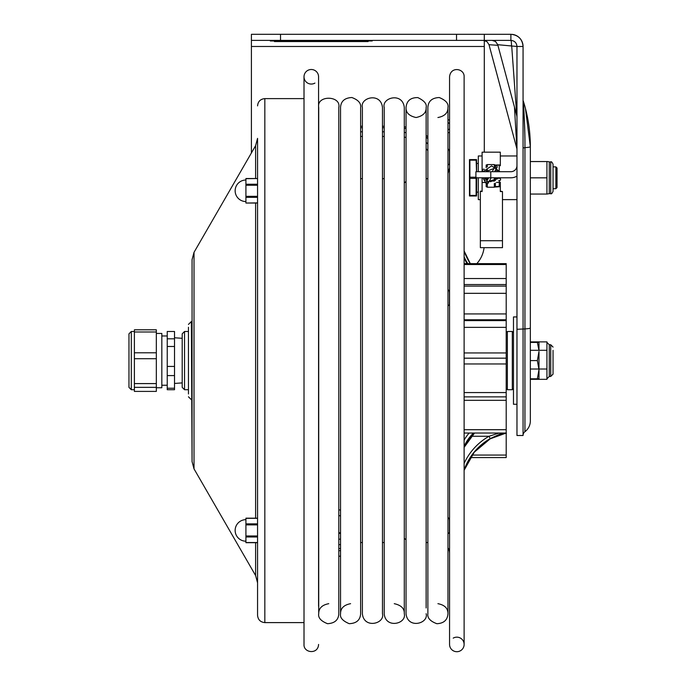 <?xml version="1.0" encoding="UTF-8"?>
<svg xmlns="http://www.w3.org/2000/svg" width="686" height="686" viewBox="0 0 686 686"><rect width="100%" height="100%" fill="white"/><g stroke="black" fill="none" stroke-linecap="round" stroke-linejoin="round"><path stroke-width="1.03" d="M516.97 404.268L516.97 316.941L513.48 316.941L513.48 404.268L516.97 404.268M530.338 379.332L546.931 379.332L546.931 342.408L549.263 344.741L550.721 344.741L550.721 376.468L553.045 374.144L553.045 350.357M530.338 341.885L546.931 341.885L546.931 342.408M530.338 350.297L546.931 350.297M546.931 378.801L549.263 376.468L549.263 344.741M530.338 369.017L546.931 369.017M553.045 365.201L553.045 374.144M314.925 83.083A7.28 7.28 0 0 1 304.447 79.267A7.28 7.28 0 0 1 310.029 69.612A7.28 7.28 0 0 1 318.57 76.781L318.57 606.27M318.57 167.753A10.916 10.916 0 0 0 318.716 169.528M453.206 638.134A7.28 7.28 0 0 1 463.685 641.942A7.28 7.28 0 0 1 458.102 651.597A7.28 7.28 0 0 1 449.562 644.437L449.562 76.781C450.608 65.959 464.585 68.48 464.122 76.781L464.122 644.437M447.967 547.771A10.916 10.916 0 0 1 449.562 553.465L449.562 167.753L447.967 173.438M449.562 303.323L449.562 291.944L449.562 303.323M404.294 538.244A14.552 14.552 0 0 0 406.043 539.745L406.043 613.721C407.707 629.354 428.793 623.574 426.135 613.721L426.135 613.721M464.122 256.83A58.224 54.357 180 0 0 467.14 263.647M499.039 433.046L489.032 436.262A60.548 59.802 -0 0 0 464.122 463.444M464.122 470.09A58.224 57.504 180 0 1 490.198 438.62L489.032 436.262L471.359 436.262M490.198 438.62L502.221 433.046M464.122 433.046L506.199 433.046L490.19 438.834C496.415 434.813 508.052 432.815 506.199 433.329L506.199 455.067L472.019 455.067M506.199 426.178L506.208 426.701M506.208 413.924L506.199 413.144M506.199 420.938L506.208 420.407M464.122 264.522L506.199 264.522L506.199 263.647L464.122 263.647M506.199 264.522L506.199 278.533L464.122 278.533M464.122 284.536L506.199 284.536L506.199 278.533M506.199 284.536L506.199 286.096L464.122 286.096M464.122 293.325L506.199 293.325L506.199 286.096M506.199 293.325L506.199 313.931L464.122 313.931M464.122 319.77L506.199 319.77L506.199 313.931M506.199 319.77L506.199 320.611L464.122 320.611M464.122 327.359L506.199 327.359L506.199 320.611M506.199 327.359L506.199 352.956L464.122 352.956M464.122 358.169L506.199 358.169L506.199 352.956M506.199 358.169L464.122 358.221M464.122 363.966L506.199 363.966L506.199 358.221M506.199 363.966L506.199 392.564L464.122 392.564M506.199 396.757L506.199 392.564M464.122 400.315L506.199 400.315L506.199 396.877L464.122 396.877M506.199 400.315L506.199 429.702L464.122 429.702M506.199 433.046L506.199 429.702M470.304 457.571L506.199 457.571L506.199 455.067M512.313 331.492L512.313 389.717L507.366 389.717L507.366 331.492L512.313 331.492L513.48 332.659M447.967 305.819A2.169 2.169 0 0 0 449.304 303.023M447.967 165.017A2.169 2.169 0 0 0 449.304 162.222M447.967 533.648A2.169 2.169 0 0 0 449.304 530.853M496.484 182.467L500.326 182.21L500.326 186.146L495.386 186.669L495.386 183.068M494.323 177.794L494.323 181.181M487.334 169.493L487.334 171.706M487.334 177.794L487.334 180.186M486.177 167.658L486.177 164.983A1.166 0.583 180 0 0 487.292 164.571L487.334 166.912M487.292 164.571L494.349 164.571L494.323 166.278M487.334 183.917L487.334 187.227L494.323 187.227L494.323 183.479M487.334 187.107L486.177 186.703L486.177 183.539M495.386 166.115L495.386 165.026A1.166 0.583 0 0 1 495.026 164.983A1.166 0.583 0 0 1 494.349 164.571M495.386 165.026L499.262 165.197A1.166 0.583 0 0 1 500.326 165.78L500.326 164.983L495.026 164.983M482.095 171.706L482.095 152.172L500.326 152.172L500.326 165.78M482.095 191.171L480.354 191.171L482.095 191.566L482.095 177.794M502.478 240.717L502.478 247.655L480.354 247.655L480.354 240.717L502.478 240.717L502.478 191.566L500.326 191.566L500.326 186.146M494.323 187.072L500.326 186.703L500.326 182.21M480.354 191.566L480.354 240.717M500.326 191.171L502.478 191.566M500.326 178.806L500.326 177.794L500.326 178.806M482.095 155.962L478.313 155.962L478.313 171.706M478.313 177.794L478.313 199.626L480.354 199.626M483.047 177.794L483.776 179.389L484.247 179.166M487.034 180.727L485.637 178.317L484.256 179.166L485.637 178.317L485.362 177.794M486.374 179.586L484.505 180.667L483.776 179.389L484.642 180.641M486.254 182.159L500.128 177.794M500.034 171.706L491.588 165.858L483.141 171.706M486.04 183.299L486.563 183.857M486.734 183.917L487.189 183.942M487.969 182.347C484.127 180.384 487.755 186.652 487.969 182.347M494.632 171.706L497.067 167.41A1.08 1.072 -90.7 0 0 496.132 165.798A1.08 1.072 -90.7 0 0 495.215 166.338L492.162 171.706M484.393 169.425L484.187 169.296A1.08 1.072 0 0 1 484.385 169.442A1.08 1.072 0 0 0 482.567 170.222A1.08 1.072 0 0 0 483.33 171.251M482.567 171.706L482.567 170.222A1.08 1.072 0 0 0 483.081 171.14M499.854 178.514A1.08 1.072 -119.3 0 1 500.06 180.478A1.08 1.072 -119.3 0 1 498.791 180.315M484.196 169.305A1.08 1.072 0 0 0 482.567 170.222M427.875 150.654A40.757 40.757 0 0 0 426.135 148.751A40.757 40.757 0 0 1 427.875 150.654A40.757 40.757 0 0 0 426.135 148.751M406.043 137.483A40.757 40.757 0 0 0 404.294 137.123A40.757 40.757 0 0 1 406.043 137.483A40.757 40.757 0 0 0 404.294 137.123M360.63 136.454L362.38 136.454M382.462 136.454L384.211 136.454M427.875 138.563A49.486 49.486 0 0 0 426.135 137.234M406.043 128.565A49.486 49.486 0 0 0 404.294 128.265M384.211 127.725L382.462 127.725M362.38 127.725L360.63 127.725M447.967 122.605A3.962 3.962 0 0 1 449.562 123.823M449.562 128.711A3.962 3.962 0 0 1 447.967 129.928M475.904 171.706L490.773 171.706L490.773 177.794L475.904 177.794L475.904 171.706M490.773 177.794L510.881 177.794A12.177 12.177 0 0 0 516.97 176.156L516.97 199.626L502.478 199.626M524.944 431.674A13.368 13.368 0 0 0 530.338 420.938L530.338 420.938A13.368 13.368 0 0 1 524.944 431.674A4.656 4.656 0 0 0 523.066 435.413A4.656 4.656 0 0 1 524.944 431.674L524.944 147.636C525.082 132.132 523.881 109.88 523.281 100.953C523.872 107.625 525.082 130.409 524.944 145.749M523.281 100.945L523.281 100.936C527.971 115.831 530.329 131.086 530.338 146.693L530.338 420.938M511.722 46.331L516.772 115.702L497.753 44.701L516.97 46.477C516.609 42.781 514.586 40.748 510.881 40.388L510.881 34.3C518.282 35.02 522.338 39.076 523.066 46.477L516.97 46.477C516.601 42.781 514.569 40.748 510.881 40.388L484.29 40.388L484.29 34.3L456.524 34.3L456.524 40.388L484.29 40.388M514.449 107.007L516.97 149.797M530.338 328.002A13.368 1.175 0 0 1 524.944 328.937L516.97 329.28L516.97 435.499L523.066 435.499L523.066 46.477A12.177 12.177 0 0 0 512.262 34.377A12.177 12.177 0 0 1 523.066 46.477M516.97 329.28L516.97 46.477M404.294 126.799A50.944 50.944 0 0 1 406.043 127.081M426.135 135.442A50.944 50.944 0 0 1 427.875 136.72M484.084 247.655A29.112 29.112 0 0 1 476.813 263.647M280.523 40.388L280.523 34.3L251.41 34.3L251.41 40.388L456.524 40.388M484.29 40.457L484.29 152.172M251.41 40.388L251.41 152.935M280.523 34.3L456.524 34.3M510.881 34.3L484.29 34.3M360.63 126.267L362.38 126.267M382.462 126.267L384.211 126.267M511.507 46.048A5.822 0.626 90 0 0 510.881 40.388M516.772 148.287L489.015 44.701L497.916 45.327M510.881 171.706A6.088 6.088 0 0 0 516.97 165.609A6.088 6.088 0 0 1 510.881 171.706L490.773 171.706M538.982 350.297L538.982 342.408L530.338 342.408M537.361 378.801L538.982 378.801L538.982 369.703L537.361 378.801L530.338 378.801M537.361 342.408L538.956 350.297M538.982 369.017L538.982 351.506L537.361 360.604L538.982 369.703M537.361 360.604L530.338 360.604M476.513 171.706L476.127 159.598L469.901 159.598L469.901 178.377L469.901 177.211L475.904 177.211M476.101 177.794L476.127 178.377L469.901 178.377L469.901 195.99L476.127 195.99L476.127 177.211M476.659 177.794L476.573 195.99M476.573 159.598L476.659 171.706M469.464 195.99L469.464 159.598M557.032 177.794L557.032 168.036L555.866 166.878L555.866 188.71L557.032 187.544L557.032 177.794M553.045 177.828L553.045 164.254C552.067 162.119 551.295 161.339 550.721 161.93L550.721 193.658C551.295 194.241 552.067 193.469 553.045 191.325L553.045 177.828M530.338 161.527L547.994 161.544L546.931 161.57L546.931 194.061L549.263 193.658L549.263 161.93L550.721 161.93M530.338 161.57L546.931 161.57M530.338 177.837L546.931 177.837M530.338 194.061L546.931 194.061M516.97 165.643L516.97 155.962L500.326 155.962M372.215 40.388L372.215 40.971L372.215 40.388M270.327 40.388L270.327 40.971L372.215 40.971M274.409 40.971L274.409 41.554L368.142 41.554L368.142 40.971M184.534 331.492L182.202 333.825L182.202 387.384L184.534 389.717L184.534 331.492L188.453 331.492M156.331 387.77L161.827 387.77L161.827 333.447L156.331 333.447M167.238 331.501L174.518 331.492L174.518 338.815L167.238 338.815L167.238 331.501L174.518 331.492M174.518 375.585L174.518 389.717L167.238 389.717L167.238 375.585L174.518 375.585L174.518 366.427L167.238 366.427L167.238 338.815M167.238 375.585L167.238 366.427M167.238 346.481L174.518 346.481L174.518 366.427M174.518 388.216L167.238 388.216M174.518 346.481L174.518 338.815M128.968 343.84L128.968 387.384L131.3 389.717L131.3 331.492L128.968 333.825L128.968 343.84M156.331 391.406L134.387 391.406L134.387 387.35L156.331 387.35L156.331 391.406M156.331 383.585L134.387 383.585L134.387 358.718L156.331 358.718L156.331 387.35M134.387 387.35L134.387 383.585M134.387 331.981L156.331 331.981L156.331 329.803L134.387 329.803L134.387 352.784L156.331 352.784L156.331 358.718M134.387 358.718L134.387 352.784M156.331 331.981L156.331 352.784M338.798 544.718A17.03 14.749 -0 0 0 340.548 544.504M338.798 539.239A17.03 14.749 -0 0 0 340.548 539.016M340.548 510.092A17.03 14.749 -0 0 0 338.798 509.87M338.798 533.519A10.479 9.072 -0 0 0 340.548 533.151M340.548 515.949A10.479 9.072 -0 0 0 338.798 515.58M340.548 532.979A10.479 9.072 -0 0 0 338.798 532.61M338.798 550.781A17.03 14.749 -0 0 0 340.548 550.558M338.798 548.62A14.552 12.605 -0 0 0 340.548 548.363M338.798 556.269A17.03 14.749 -0 0 0 340.548 556.046M188.453 384.194L188.453 337.015M188.453 327.248L188.453 393.97M192.063 399.698L192.063 259.625L192.063 461.592L191.368 321.511L188.453 324.418M192.063 461.592L194.018 468.864L194.018 252.345L255.612 145.655L257.559 138.375L257.559 178.531L245.922 178.531M257.559 178.531L245.922 178.686L245.922 203.039L257.559 202.885L257.559 518.17L245.922 518.17M245.922 542.686L257.559 542.686L257.559 615.325L257.559 138.375M257.559 518.324L245.922 518.324L245.922 542.532L257.559 542.532M245.922 185.237L257.559 185.237L257.559 184.234L245.922 184.234M245.922 197.336L257.559 197.336L257.559 196.333L245.922 196.333M464.173 256.984A60.548 59.802 -0 0 0 467.775 263.647M470.287 263.647A58.224 57.504 180 0 1 464.122 250.939L470.304 263.647M466.926 263.647A58.224 54.357 0 0 1 464.122 257.241M490.198 438.8A58.224 57.504 -0 0 0 464.122 470.27M469.155 433.046A60.548 47.06 -0 0 0 464.122 440.052M464.122 446.457A58.224 45.25 180 0 1 473.409 433.046M474.155 433.046A58.224 45.25 -0 0 0 464.122 447.186M499.262 180.581L499.262 186.549M489.315 181.053L494.323 181.053M495.386 180.607L495.386 178.351M495.386 171.706L495.386 170.368M486.177 177.794L486.177 179.106M482.095 182.502L485.568 182.502M499.262 165.197L499.262 170.119M384.211 131.798L382.462 131.798M362.38 131.798L360.63 131.798M427.875 143.949A45.413 45.413 0 0 0 426.135 142.405M406.043 132.715A45.413 45.413 0 0 0 404.294 132.389M251.41 46.477L484.29 46.477M523.066 147.97L524.944 147.636A13.368 1.175 0 0 0 530.338 146.693L525.442 108.448M469.901 160.181L476.127 160.181M476.127 195.407L469.901 195.407M364.943 40.388L364.943 41.554M277.607 41.554L277.607 40.388M255.612 203.039L255.612 518.17M255.612 542.686L255.612 575.554L257.559 582.834M255.612 145.655L255.612 178.531M257.559 105.893C257.996 101.468 260.423 99.041 264.839 98.613L264.839 622.605C260.423 622.168 257.996 619.741 257.559 615.325M245.922 524.884L257.559 524.884M257.559 523.872L245.922 523.872M245.922 536.984L257.559 536.984M257.559 535.972L245.922 535.972M549.263 376.468L550.721 376.468M550.721 344.741L553.045 347.073M304.009 76.781L304.009 644.437C303.418 653.029 318.141 654.796 318.57 644.437M360.63 542.549L362.38 542.549M382.462 542.549L384.211 542.549M360.63 178.669L362.38 178.669M382.462 178.669L384.211 178.669M437.917 117.529C444.665 116.243 448.018 112.898 447.967 107.488C448.704 103.535 445.797 100.216 439.229 97.532C432.026 97.858 428.236 101.176 427.875 107.488L427.875 178.669L426.135 178.669M427.875 108.971L427.875 613.721L427.875 542.549L426.135 542.549M406.043 607.967L406.043 107.488L406.043 181.473L404.294 182.973M464.122 470.279L474.24 452.211L490.19 438.834M464.122 447.375L474.541 433.046M513.48 388.55L512.313 389.717M506.199 388.55L507.366 389.717M506.199 332.659L507.366 331.492M449.304 292.253L449.433 291.507L447.967 289.458M449.433 303.761L449.433 291.507M449.304 151.443L449.433 150.706L447.967 148.648M449.433 162.959L449.433 150.706L449.433 162.959M449.304 520.074L449.433 519.336L447.967 517.278M449.433 531.59L449.433 519.336L449.433 531.59M485.499 171.706L494.014 168.447M495.875 169.511L497.684 171.706M497.813 177.794L490.773 181.704L489.161 181.31M487.3 180.255L485.697 178.42M485.637 178.317L485.371 177.794M484.505 180.667L486.1 183.428M491.167 177.794L487.969 183.411C486.588 184.054 485.962 183.702 486.1 182.365L488.698 177.794M496.132 165.798L495.215 166.338L496.158 167.95M488.286 171.706L486.28 170.522M494.435 177.794L496.896 179.235M447.967 132.904L449.562 132.321M449.562 120.204L447.967 119.621M516.772 115.694L516.97 117.203M497.753 44.701L495.549 41.503L492.128 40.388M489.024 44.701L487.009 41.649L483.398 40.388M476.659 192.131L478.313 192.131M476.659 163.457L478.313 163.457M553.045 188.71L555.866 188.71M553.045 166.878L555.866 166.878M549.263 193.658L550.721 193.658M547.994 161.544L549.263 161.93M184.534 389.717L188.453 389.717M182.202 338.309L174.518 337.769M182.202 382.899L174.518 383.44M167.238 335.977L161.827 335.977M167.238 385.232L161.827 385.232M134.387 331.492L131.3 331.492M134.387 389.717L131.3 389.717M427.875 613.721L427.875 613.721C427.224 617.932 430.216 621.259 436.871 623.711C443.816 623.36 447.512 620.033 447.967 613.721L447.967 108.971M437.917 603.68C444.665 604.966 448.018 608.319 447.967 613.721M426.135 607.967L426.135 107.488C427.009 103.955 424.24 100.653 417.834 97.601C410.571 97.515 406.644 100.808 406.043 107.488C405.786 112.658 409.139 116.003 416.085 117.529C423.039 116.003 426.392 112.658 426.135 107.488L426.135 107.488M362.38 107.496L362.38 613.721C363.906 629.216 385.112 623.711 382.462 613.721L382.462 107.488C380.893 91.95 359.73 97.549 362.38 107.488M338.798 613.721L338.798 107.488C341.388 95.431 316.263 94.882 318.716 107.488L318.716 613.721C317.995 617.752 320.928 621.079 327.522 623.694C334.725 623.291 338.481 619.964 338.798 613.721M318.716 607.77L318.716 613.721C318.664 608.319 322.008 604.966 328.757 603.68M384.211 120.221L384.211 613.721C385.472 629.011 406.764 623.986 404.294 613.721L404.294 107.488C402.631 91.847 381.545 97.652 384.211 107.488L384.211 120.221M394.253 603.68C401.207 605.206 404.551 608.559 404.294 613.721M340.548 107.891L340.548 613.721C339.776 617.597 342.657 620.916 349.191 623.668C356.411 623.42 360.227 620.11 360.63 613.721L360.63 107.488C361.188 103.234 358.264 99.907 351.858 97.523C344.655 97.892 340.882 101.211 340.548 107.488M360.63 107.891L360.63 613.721M350.589 603.68C343.84 604.966 340.496 608.319 340.548 613.721L340.548 613.721M191.368 399.698L188.453 396.791M192.063 321.511L191.368 321.511M194.018 252.345L192.063 259.625M194.018 468.864L255.612 575.554M264.839 622.605L304.009 622.605M264.839 98.613L304.009 98.613M245.922 519.654A10.77 10.77 0 0 0 235.144 530.424A10.77 10.77 0 0 0 245.922 541.194M257.559 203.039L245.922 203.039M245.922 180.015A10.77 10.77 0 0 0 235.144 190.785A10.77 10.77 0 0 0 245.922 201.555"/></g></svg>
